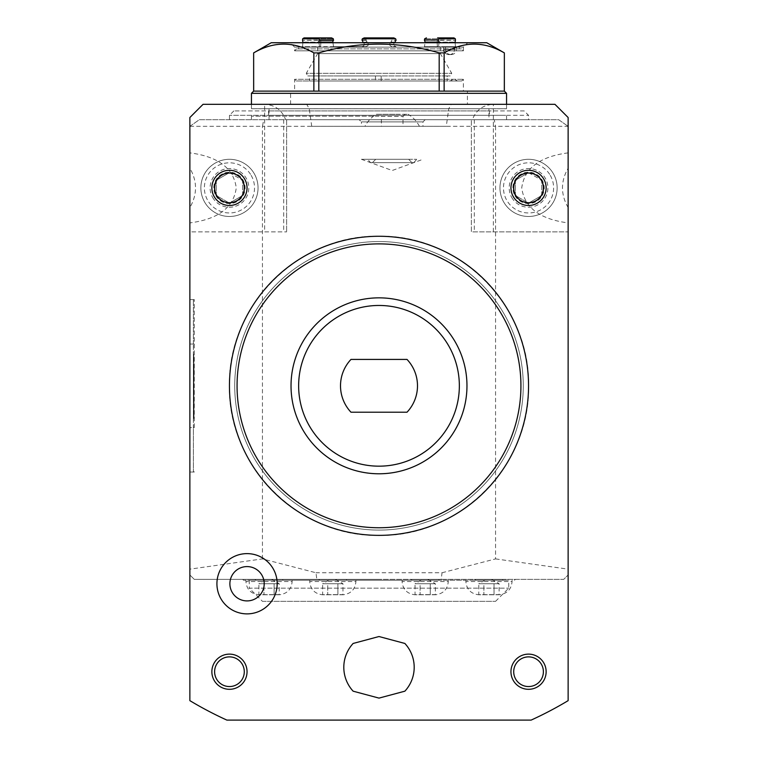 <?xml version="1.0" encoding="UTF-8"?>
<svg xmlns="http://www.w3.org/2000/svg" width="758" height="758" viewBox="0 0 758 758"><rect width="100%" height="100%" fill="white"/><g stroke="black" fill="none" stroke-linecap="round" stroke-linejoin="round"><path stroke-width="0.57" stroke-dasharray="3.79 2.84" d="M364.949 126.311L419.439 126.311L364.949 126.311A30.794 30.794 0 0 1 376.338 114.259L408.05 114.259L376.338 114.259M400.3 114.259L379.18 114.259L400.3 114.259M381.378 126.311L403.01 126.311L381.378 126.311L381.378 116.457L403.01 116.457L381.378 116.457L379.18 114.259M546.139 187.889A17.595 17.595 0 0 1 513.308 196.682A17.595 17.595 0 0 1 523.996 170.891A17.595 17.595 0 0 1 546.139 187.889M503.786 202.178A28.586 28.586 0 0 0 553.312 202.178A28.586 28.586 0 0 0 528.544 159.294A28.586 28.586 0 0 0 503.786 202.178A28.586 28.586 0 0 1 514.256 163.131A28.586 28.586 0 0 1 553.312 173.591A28.586 28.586 0 0 1 542.842 212.647A28.586 28.586 0 0 1 503.786 202.178A28.586 28.586 0 0 1 514.256 163.131A28.586 28.586 0 0 1 553.312 173.591A28.586 28.586 0 0 1 542.842 212.647A28.586 28.586 0 0 1 503.786 202.178M514.976 195.725A15.681 15.681 0 0 0 542.122 195.725A15.681 15.681 0 0 0 528.544 172.208A15.681 15.681 0 0 0 514.976 195.725M513.308 196.682A17.595 17.595 0 0 0 543.78 196.682A17.595 17.595 0 0 0 528.544 170.294A17.595 17.595 0 0 0 513.308 196.682A17.595 17.595 0 0 0 545.874 184.829A17.595 17.595 0 0 0 522.527 171.355A17.595 17.595 0 0 0 513.308 196.682A17.595 17.595 0 0 0 543.78 196.682A17.595 17.595 0 0 0 528.544 170.294A17.595 17.595 0 0 0 513.308 196.682M515.355 195.507L515.355 180.271L528.544 172.653L515.355 180.271A15.236 15.236 0 0 0 515.355 195.507L515.355 180.271A15.236 15.236 0 0 1 528.544 172.653L541.743 180.271L541.743 195.507L528.544 203.125L515.355 195.507A15.236 15.236 0 0 0 528.544 203.125L515.355 195.507M541.743 195.507L528.544 203.125A15.236 15.236 0 0 0 541.743 180.271L541.743 195.507M528.544 172.653L541.743 180.271A15.236 15.236 0 0 0 528.544 172.653M247.051 187.889A17.595 17.595 0 0 1 214.22 196.682A17.595 17.595 0 0 1 224.899 170.891A17.595 17.595 0 0 1 247.051 187.889M204.688 202.178A28.586 28.586 0 0 0 254.214 202.178A28.586 28.586 0 0 0 229.456 159.294A28.586 28.586 0 0 0 204.688 202.178A28.586 28.586 0 0 1 215.158 163.131A28.586 28.586 0 0 1 254.214 173.591A28.586 28.586 0 0 1 243.744 212.647A28.586 28.586 0 0 1 204.688 202.178A28.586 28.586 0 0 1 215.158 163.131A28.586 28.586 0 0 1 254.214 173.591A28.586 28.586 0 0 1 243.744 212.647A28.586 28.586 0 0 1 204.688 202.178M215.878 195.725A15.681 15.681 0 0 0 243.024 195.725A15.681 15.681 0 0 0 229.456 172.208A15.681 15.681 0 0 0 215.878 195.725M214.22 196.682A17.595 17.595 0 0 0 244.692 196.682A17.595 17.595 0 0 0 229.456 170.294A17.595 17.595 0 0 0 214.22 196.682A17.595 17.595 0 0 0 246.776 184.829A17.595 17.595 0 0 0 223.439 171.355A17.595 17.595 0 0 0 214.22 196.682A17.595 17.595 0 0 0 244.692 196.682A17.595 17.595 0 0 0 229.456 170.294A17.595 17.595 0 0 0 214.22 196.682M216.257 195.507L216.257 180.271L229.456 172.653L216.257 180.271A15.236 15.236 0 0 0 216.257 195.507L216.257 180.271A15.236 15.236 0 0 1 229.456 172.653L242.645 180.271L242.645 195.507L229.456 203.125L216.257 195.507A15.236 15.236 0 0 0 229.456 203.125L216.257 195.507M242.645 195.507L229.456 203.125A15.236 15.236 0 0 0 242.645 180.271L242.645 195.507M229.456 172.653L242.645 180.271A15.236 15.236 0 0 0 229.456 172.653M431.842 580.23L243.526 580.23L431.842 580.23M439.261 580.23L411.111 580.23L439.261 580.23L438.38 579.349L411.992 579.349L438.38 579.349M435.784 594.746L414.588 594.746L435.784 594.746C443.421 593.647 447.59 589.26 448.272 581.566L402.091 581.566C402.782 589.26 406.942 593.647 414.588 594.746L435.784 594.746M427.72 579.349L435.338 583.745L420.103 583.745L435.338 583.745L430.26 583.745L435.338 583.745L435.338 594.623L415.024 594.623L415.024 583.745L420.103 583.745L420.103 594.623L420.103 583.745L430.26 583.745L430.26 594.623L430.26 583.745L415.024 583.745L420.103 583.745L415.024 583.745L422.642 579.349L427.72 579.349L422.642 579.349M283.113 580.23L254.963 580.23L283.113 580.23L282.232 579.349L255.844 579.349L282.232 579.349M279.636 594.746L258.44 594.746L279.636 594.746C287.282 593.647 291.442 589.26 292.133 581.566L245.943 581.566C246.634 589.26 250.794 593.647 258.44 594.746L279.636 594.746M271.582 579.349L279.2 583.745L263.964 583.745L279.2 583.745L274.121 583.745L279.2 583.745L279.2 594.623L258.885 594.623L258.885 583.745L263.964 583.745L263.964 594.623L263.964 583.745L274.121 583.745L274.121 594.623L274.121 583.745L258.885 583.745L263.964 583.745L258.885 583.745L266.503 579.349L271.582 579.349L266.503 579.349M503.037 580.23L474.887 580.23L503.037 580.23L502.156 579.349L475.768 579.349L502.156 579.349M499.56 594.746L478.364 594.746L499.56 594.746C507.197 593.647 511.366 589.26 512.057 581.566L465.867 581.566C466.558 589.26 470.718 593.647 478.364 594.746L499.56 594.746M491.497 579.349L499.115 583.745L483.879 583.745L499.115 583.745L494.036 583.745L499.115 583.745L499.115 594.623L478.8 594.623L478.8 583.745L483.879 583.745L483.879 594.623L483.879 583.745L494.036 583.745L494.036 594.623L494.036 583.745L478.8 583.745L483.879 583.745L478.8 583.745L486.418 579.349L491.497 579.349L486.418 579.349M346.889 580.23L318.739 580.23L346.889 580.23L346.008 579.349L319.62 579.349L346.008 579.349M343.412 594.746L322.216 594.746L343.412 594.746C351.058 593.647 355.218 589.26 355.909 581.566L309.728 581.566C310.41 589.26 314.579 593.647 322.216 594.746L343.412 594.746M335.358 579.349L342.976 583.745L327.74 583.745L342.976 583.745L337.897 583.745L342.976 583.745L342.976 594.623L322.662 594.623L322.662 583.745L327.74 583.745L327.74 594.623L327.74 583.745L337.897 583.745L337.897 594.623L337.897 583.745L322.662 583.745L327.74 583.745L322.662 583.745L330.28 579.349L335.358 579.349L330.28 579.349M392.199 119.707L359.207 119.707L392.199 119.707M568.13 152.87L568.13 126.349L568.13 152.87C539.81 156.574 524.346 168.248 521.741 187.889C524.346 207.531 539.81 219.204 568.13 222.909L568.13 231.872L471.372 231.872L471.372 119.707L471.372 231.872L568.13 231.872L568.13 117.509L554.941 104.32L493.363 104.32C483.036 104.907 476.043 110.043 472.376 119.707L558.674 119.707L568.13 126.349L558.674 119.707L199.326 119.707L189.87 126.349L189.87 168.21C197.393 181.323 197.393 194.446 189.87 207.569L189.87 569.154L262.439 558.902L315.953 572.754L316.825 579.349L441.175 579.349L442.047 572.754L315.953 572.754M472.376 119.707L285.624 119.707C281.957 110.043 274.964 104.907 264.637 104.32L203.059 104.32L189.87 117.509L189.87 231.872L286.628 231.872L189.87 231.872L189.87 222.909C218.19 219.204 233.654 207.531 236.259 187.889C233.654 168.248 218.19 156.574 189.87 152.87L189.87 168.21M189.87 152.87L189.87 126.349L199.326 119.707L285.624 119.707M379 119.707L528.544 119.707L379 119.707M528.544 689.306A17.595 17.595 0 0 0 545.874 668.66A17.595 17.595 0 0 0 522.527 655.187A17.595 17.595 0 0 0 528.544 689.306M229.456 689.306A17.595 17.595 0 0 0 246.776 668.66A17.595 17.595 0 0 0 223.439 655.187A17.595 17.595 0 0 0 229.456 689.306M379 636.53L404.867 643.457A35.19 35.19 0 0 1 404.867 691.182L379 698.109L353.133 691.182A35.19 35.19 0 0 1 353.133 643.457L379 636.53M379 535.366A149.544 149.544 0 0 0 528.544 385.822A149.544 149.544 0 0 0 379 236.269A149.544 149.544 0 0 0 229.456 385.822A149.544 149.544 0 0 0 379 535.366M361.405 126.311L422.983 126.311L361.405 126.311L361.405 121.915L422.983 121.915L361.405 121.915L359.207 119.707M189.917 126.311L262.439 126.311L263.756 119.707M262.439 558.902L262.439 126.311L495.561 126.311L494.244 119.707M286.628 119.707L286.628 231.872L286.628 119.707M194.266 427.607L194.266 299.609L194.266 427.607L189.87 427.607L189.87 344.028L189.87 427.607L194.266 427.607L193.385 427.607L193.385 344.028L193.385 471.808L193.385 427.607L194.266 427.607M442.047 572.754L495.561 558.902L495.561 126.311L568.083 126.311M379 579.349L242.645 579.349L379 579.349M441.175 579.349L563.734 579.349L568.13 574.952L563.734 579.349L194.266 579.349L189.87 574.952L194.266 579.349L316.825 579.349M189.87 207.569L189.87 222.909M568.13 222.909L568.13 700.648A367.27 367.27 0 0 1 531.131 720.1L226.869 720.1A367.27 367.27 0 0 1 189.87 700.648L189.87 569.154M189.87 344.028L189.87 299.609L189.87 344.028L194.266 344.028L189.87 344.028M568.13 207.569C560.607 194.446 560.607 181.323 568.13 168.21M495.561 558.902L568.13 569.154M493.363 231.872L493.363 104.32L264.637 104.32L264.637 231.872M528.544 385.822A149.544 149.544 0 0 1 304.223 515.326A149.544 149.544 0 0 1 304.223 256.308A149.544 149.544 0 0 1 528.544 385.822A149.544 149.544 0 0 1 304.223 515.326A149.544 149.544 0 0 1 304.223 256.308A149.544 149.544 0 0 1 528.544 385.822C530.591 465.725 458.912 537.413 379 535.366C299.088 537.413 227.409 465.725 229.456 385.822C227.409 305.91 299.088 234.222 379 236.269C458.912 234.222 530.591 305.91 528.544 385.822M523.266 385.822A144.266 144.266 0 0 1 306.867 510.759A144.266 144.266 0 0 1 306.867 260.875A144.266 144.266 0 0 1 523.266 385.822A144.266 144.266 0 0 1 306.867 510.759A144.266 144.266 0 0 1 306.867 260.875A144.266 144.266 0 0 1 523.266 385.822A144.266 144.266 0 0 1 306.867 510.759A144.266 144.266 0 0 1 306.867 260.875A144.266 144.266 0 0 1 523.266 385.822A144.266 144.266 0 0 1 306.867 510.759A144.266 144.266 0 0 1 306.867 260.875A144.266 144.266 0 0 1 523.266 385.822M247.051 613.876A30.131 30.131 0 0 0 273.136 568.68A30.131 30.131 0 0 0 220.957 568.68A30.131 30.131 0 0 0 247.051 613.876M262.439 601.34L495.561 601.34L262.439 601.34L249.249 588.151L508.751 588.151L249.249 588.151L249.249 580.23L508.751 580.23L249.249 580.23M193.982 416.151L193.982 410.542L193.982 418.388L193.982 412.409L193.982 416.151L193.385 416.151L193.385 413.527L193.385 416.151M193.982 414.834L193.385 414.834M193.385 413.527L193.385 418.388L193.385 410.542L193.385 413.527L193.982 413.527L193.385 413.527M193.982 415.716L193.385 415.716M193.982 418.388L193.385 418.388M193.982 401.19L193.982 399.324L193.982 403.057L193.982 401.19L193.982 403.057L193.982 401.19L193.385 401.19L193.385 403.057L193.385 399.324L193.982 399.324L193.385 399.324L193.385 401.19L193.982 401.19M193.982 403.057L193.385 403.057L193.982 403.057M193.982 383.624L193.982 391.848L193.982 383.624L193.385 383.624L193.385 352.631L193.385 381.748L193.982 381.748L193.385 381.748L193.385 391.848L193.385 383.624L193.982 383.624M193.982 385.86L193.385 385.86L193.982 385.86M193.982 387.736L193.385 387.736L193.982 387.736M193.982 389.972L193.385 389.972L193.982 389.972M193.982 391.848L193.385 391.848L193.982 391.848M193.982 386.798L193.385 386.798M193.982 367.914L193.982 371.657L193.982 366.048L193.982 367.914L193.385 367.914L193.385 366.048L193.385 367.914L193.982 367.914L193.385 367.914L193.385 371.657L193.982 371.657L193.385 371.657L193.385 367.914L193.982 367.914M193.982 366.048L193.385 366.048L193.982 366.048M193.982 369.79L193.385 369.79L193.982 369.79M193.982 379.133L193.982 380.999L193.982 379.133L193.385 379.133L193.385 380.999L193.385 379.133L193.385 380.999L193.385 379.133L193.982 379.133L193.982 380.999L193.385 380.999L193.982 380.999L193.982 379.133L193.385 379.133M193.982 380.999L193.385 380.999M193.385 375.883L193.385 373.959L193.982 373.959L193.982 375.883L193.385 375.883L193.385 373.959L193.982 373.959L193.982 375.883M193.982 374.376L193.982 378.109L193.982 374.376L193.385 374.376L193.385 377.636L193.385 372.405L193.385 378.109L193.385 374.376M193.982 376.233L193.385 376.233M193.982 378.109L193.385 378.109M193.982 377.636L193.385 377.636M193.385 396.709L193.385 394.463L193.385 396.709L193.982 396.709L193.982 392.597L193.982 398.575L193.982 396.709L193.385 396.709L193.385 392.597L193.385 396.709L193.982 396.709M193.982 398.575L193.385 398.575L193.982 398.575M193.385 407.283L193.385 405.369L193.982 405.369L193.982 407.283L193.385 407.283L193.385 405.369M193.982 405.369L193.982 407.283M193.982 405.786L193.982 409.51L193.982 405.786L193.385 405.786L193.385 409.045L193.385 403.806L193.385 409.51L193.385 405.786M193.982 407.643L193.385 407.643M193.982 409.51L193.385 409.51M193.982 409.045L193.385 409.045M193.821 362.637L193.821 358.003L193.385 362.637M193.385 356.487L193.821 354.384L193.385 356.487M193.821 354.384L193.821 357.937L193.821 354.384M193.821 357.937L193.385 355.654L193.821 357.937M193.821 358.344L193.821 417.999L193.821 358.344M193.821 375.324L193.385 417.999L193.385 375.324M193.385 344.028L193.385 299.827L193.385 344.028L194.266 344.028L193.385 344.028M489.403 115.311L229.456 115.311L528.544 115.311L268.597 115.311L489.403 115.311L489.403 110.914L268.597 110.914L489.403 110.914M524.148 110.914L233.852 110.914L524.148 110.914L528.544 115.311L528.544 119.707M379 115.311L505.671 115.311L379 115.311M291.034 385.822A87.966 87.966 0 0 0 379 473.788A87.966 87.966 0 0 0 466.966 385.822A87.966 87.966 0 0 0 379 297.847A87.966 87.966 0 0 0 291.034 385.822M350.982 412.21A38.487 38.487 0 0 1 350.982 359.425L407.018 359.425A38.487 38.487 0 0 1 407.018 412.21L350.982 412.21M488.957 108.716L269.043 108.716L488.957 108.716L488.957 119.707M296.312 81.002L461.688 81.002L296.312 81.002L294.606 79.296L463.394 79.296L294.606 79.296L294.606 91.121L463.394 91.121L294.606 91.121M446.282 126.311L311.718 126.311L446.282 126.311L448.755 108.697L309.245 108.697L448.755 108.697L451.285 104.32L306.715 104.32L451.285 104.32M467.411 104.32L290.589 104.32L467.411 104.32L467.411 91.121L290.589 91.121L467.411 91.121M461.47 48.9L296.53 48.9L461.47 48.9L463.394 50.824L294.606 50.824L463.394 50.824L463.394 47.138L294.606 47.138L463.394 47.138L467.8 42.742L290.2 42.742L467.8 42.742M390.162 37.9L391.64 38.781L390.162 37.9L367.838 37.9L393.8 37.9L364.2 37.9L367.838 37.9L366.36 38.781L367.838 37.9M391.64 38.781L366.36 38.781L391.64 38.781L392.009 39.966L391.64 38.781M437.603 37.9L437.319 38.781L437.603 37.9L453.947 37.9L455.331 38.781L438.683 38.781L439.147 37.9M437.319 38.781L424.679 38.781L437.319 38.781L437.432 39.966L437.319 38.781M364.2 37.9L362.352 38.781L395.648 38.781M319.317 38.781L302.669 38.781L304.053 37.9L318.853 37.9L319.573 39.966L333.567 39.966L333.321 38.781L331.559 37.9L320.397 37.9L320.681 38.781L333.321 38.781L320.681 38.781L320.568 39.966L320.397 37.9M320.568 39.966L320.918 42.135L320.568 40.297L302.556 40.297L320.568 39.966M320.568 46.693L320.918 42.135L320.568 46.693L302.556 46.693L302.906 42.135L302.556 46.693L298.728 46.693L320.568 46.693M317.64 46.693L317.64 53.61L440.36 53.61L317.64 53.61L306.27 73.308L451.73 73.308L306.27 73.308L307.795 75.942L443.932 75.942L309.501 75.942L309.501 81.002L375.485 81.002L309.501 81.002L309.501 75.942L340.19 75.942L307.795 75.942M333.567 39.966L319.573 39.966M319.573 40.297L318.824 42.135L332.828 42.135L333.567 46.693L365.991 46.693C368.634 45.745 369.004 44.22 367.09 42.135L365.991 39.966L361.983 39.966L365.991 39.966L366.36 38.781L365.991 40.297L367.09 42.135C369.004 44.22 368.634 45.745 365.991 46.693L333.567 46.693L332.828 42.135L333.567 40.297M392.009 39.966L390.91 42.135L392.009 40.297L396.017 40.297L392.009 39.966M392.009 46.693C389.366 45.745 388.996 44.22 390.91 42.135C388.996 44.22 389.366 45.745 392.009 46.693L396.017 46.693C393.374 45.745 393.014 44.22 394.918 42.135C393.014 44.22 393.374 45.745 396.017 46.693L392.009 46.693M424.679 38.781L425.172 42.135L424.433 46.693L425.172 42.135L439.176 42.135L438.427 46.693L439.176 42.135L438.683 38.781M437.432 39.966L437.082 42.135L437.432 40.297L455.444 40.297L437.432 39.966M437.432 46.693L437.082 42.135L437.432 46.693L455.444 46.693L455.094 42.135L455.444 46.693L459.272 46.693L437.432 46.693M457.292 81.002L450.252 81.002L457.292 81.002L450.252 80.916L457.292 80.916L453.777 78.804L450.252 81.002M381.198 81.002L447.173 81.002L381.198 81.002L381.198 75.942L447.173 75.942L447.173 81.002L447.173 75.942L443.932 75.942L450.205 75.942L340.19 75.942L381.198 75.942L381.198 81.002M298.728 48.9L459.272 48.9L298.728 48.9L298.728 46.693M319.573 46.693L318.824 42.135L319.573 46.693L361.983 46.693L319.573 46.693M363.082 42.135C364.986 44.22 364.626 45.745 361.983 46.693C364.626 45.745 364.986 44.22 363.082 42.135L367.09 42.135L363.082 42.135M365.991 46.693L361.983 46.693L365.991 46.693M424.433 46.693L438.427 46.693L424.433 46.693M443.8 46.693L445.505 46.693L443.648 46.693L443.79 49.336L445.505 49.336L443.79 49.336L443.8 46.693M454.516 46.693L443.657 46.693L456.496 46.693L454.516 46.693L454.506 49.336L443.648 49.336L456.496 49.336L454.506 49.336L454.516 46.693M448.944 54.614L448.925 54.614A5.278 5.145 -90 0 1 443.8 49.336A5.278 5.145 90 0 0 448.935 54.614C444.539 52.984 442.776 51.222 443.657 49.336L443.648 46.693L443.657 49.336C443.961 52.539 445.723 54.301 448.925 54.614M449.371 54.614L449.361 54.614A5.278 5.145 -90 0 0 454.516 49.336A5.278 5.145 90 0 1 449.361 54.614M318.815 91.121L439.185 91.121L318.815 91.121L318.815 52.899C358.78 41.226 398.897 41.226 439.185 52.899L444.131 52.899L444.131 91.121L253.674 91.121L313.869 91.121L253.674 91.121L253.646 52.899M504.354 91.121L444.131 91.121M439.185 91.121L439.185 52.899M504.326 91.121L504.326 52.899C484.315 41.207 464.247 41.207 444.131 52.899M313.869 91.121L313.869 52.899C293.858 41.207 273.79 41.207 253.674 52.899M506.552 93.319L251.448 93.319M251.448 108.716L506.552 108.716L251.448 108.716L251.448 104.32M313.869 52.899L318.815 52.899M486.759 42.742L271.241 42.742M296.53 48.9L294.606 50.824L294.606 47.138L290.2 42.742M411.367 159.294L361.405 159.294L411.367 159.294M367.696 159.294L416.692 159.294L367.696 159.294A30.794 30.794 0 0 0 370.643 162.638L413.745 162.638L370.643 162.638M407.681 162.638L372.405 162.638L407.681 162.638M375.741 159.294L408.647 159.294L375.741 159.294L372.405 162.638M511.783 197.563A19.357 19.357 0 0 0 545.305 197.563A19.357 19.357 0 0 0 528.544 168.532A19.357 19.357 0 0 0 511.783 197.563M550.261 175.354A25.071 25.071 0 0 1 528.544 212.96A25.071 25.071 0 0 1 506.837 175.354A25.071 25.071 0 0 1 550.261 175.354M212.695 197.563A19.357 19.357 0 0 0 246.217 197.563A19.357 19.357 0 0 0 229.456 168.532A19.357 19.357 0 0 0 212.695 197.563M251.163 175.354A25.071 25.071 0 0 1 229.456 212.96A25.071 25.071 0 0 1 207.739 175.354A25.071 25.071 0 0 1 251.163 175.354M402.091 580.23L402.091 581.566L448.272 581.566L448.272 580.23M245.943 580.23L245.943 581.566L292.133 581.566L292.133 580.23M465.867 580.23L465.867 581.566L512.057 581.566L512.057 580.23M309.728 580.23L309.728 581.566L355.909 581.566L355.909 580.23M283.681 119.707L283.681 231.872M474.319 119.707L474.319 231.872M193.982 402.318L193.385 402.318L193.982 402.318M379 116.192L251.448 116.192L379 116.192M375.485 75.942L375.485 81.002L375.485 75.942M320.918 42.135L302.906 42.135L320.918 42.135M365.991 40.297L361.983 40.297L365.991 40.297M424.433 39.966L438.427 39.966M424.433 40.297L438.427 40.297M390.91 42.135L394.918 42.135L390.91 42.135M437.082 42.135L455.094 42.135L437.082 42.135M419.439 126.311A30.794 30.794 0 0 0 408.05 114.259M405.208 114.259L403.01 116.457L403.01 126.311M411.992 579.349L411.111 580.23M255.844 579.349L254.963 580.23M475.768 579.349L474.887 580.23M319.62 579.349L318.739 580.23M425.181 119.707L422.983 121.915L422.983 126.311M194.266 472.026L189.87 472.026M194.266 299.609L189.87 299.609M495.561 601.34L508.751 588.151L508.751 580.23M514.474 580.23L515.355 579.349M243.526 580.23L242.645 579.349M193.982 412.409L193.385 412.409M193.982 410.542L193.385 410.542M193.982 372.405L193.385 372.405M193.982 394.463L193.385 394.463M193.982 392.597L193.385 392.597M193.982 405.359L193.385 405.359M193.982 403.806L193.385 403.806M194.266 471.808L193.385 471.808M194.266 299.827L193.385 299.827M506.552 119.707L506.552 116.192L505.671 115.311M251.448 119.707L251.448 116.192L252.329 115.311M233.852 110.914L229.456 115.311L229.456 119.707M268.597 115.311L268.597 110.914M269.043 119.707L269.043 108.716M461.688 81.002L463.394 79.296L463.394 91.121M311.718 126.311L309.245 108.697L306.715 104.32M290.589 104.32L290.589 91.121M440.36 46.693L440.36 53.61L451.73 73.308L450.205 75.942M459.272 48.9L459.272 46.693M450.783 54.614C447.58 54.301 445.818 52.539 445.505 49.336L445.505 46.693M451.218 54.614C454.43 54.301 456.183 52.539 456.496 49.336L456.496 46.693M506.552 108.716L506.552 104.32M361.405 159.294L392.199 170.503L422.983 159.294M413.745 162.638A30.794 30.794 0 0 0 416.692 159.294M408.647 159.294L411.992 162.638"/><path stroke-width="1.14" d="M247.051 613.876A30.131 30.131 0 0 1 220.957 568.68A30.131 30.131 0 0 1 273.136 568.68A30.131 30.131 0 0 1 247.051 613.876M568.13 117.509L554.941 104.32L203.059 104.32L189.87 117.509L189.87 700.648A367.27 367.27 0 0 0 226.869 720.1L531.131 720.1A367.27 367.27 0 0 0 568.13 700.648L568.13 117.509M247.051 553.624A30.121 30.121 0 0 1 273.136 598.811A30.121 30.121 0 0 1 220.957 598.811A30.121 30.121 0 0 1 247.051 553.624M247.051 566.586A17.159 17.159 0 0 1 261.908 592.33A17.159 17.159 0 0 1 232.185 592.33A17.159 17.159 0 0 1 247.051 566.586M404.867 691.182A35.19 35.19 0 0 0 404.867 643.457L379 636.53L353.133 643.457A35.19 35.19 0 0 0 353.133 691.182L379 698.109L404.867 691.182M520.926 385.822A141.926 141.926 0 0 1 308.032 508.732A141.926 141.926 0 0 1 308.032 262.903A141.926 141.926 0 0 1 520.926 385.822M466.966 385.822A87.966 87.966 0 0 1 335.017 462.001A87.966 87.966 0 0 1 335.017 309.634A87.966 87.966 0 0 1 466.966 385.822M459.348 385.822A80.348 80.348 0 0 1 338.826 455.406A80.348 80.348 0 0 1 338.826 316.228A80.348 80.348 0 0 1 459.348 385.822M528.544 385.822A149.544 149.544 0 0 1 304.223 515.326A149.544 149.544 0 0 1 304.223 256.308A149.544 149.544 0 0 1 528.544 385.822M407.018 359.425L350.982 359.425A38.487 38.487 0 0 0 350.982 412.21L407.018 412.21A38.487 38.487 0 0 0 407.018 359.425M395.648 38.781L396.017 39.966L395.648 38.781L393.8 37.9L364.2 37.9L362.352 38.781L361.983 39.966L362.352 38.781L395.648 38.781L393.8 37.9L390.162 37.9M439.147 37.9L453.947 37.9L439.147 37.9L438.427 39.966L424.433 39.966L424.679 38.781L426.441 37.9L424.679 38.781M437.603 37.9L453.947 37.9L455.331 38.781L455.444 39.966L455.331 38.781L438.683 38.781M367.838 37.9L364.2 37.9M320.397 37.9L331.559 37.9L318.853 37.9L331.559 37.9L333.321 38.781L332.828 42.135L318.824 42.135L319.317 38.781L302.669 38.781L302.556 39.966L302.669 38.781L304.053 37.9L320.397 37.9L304.053 37.9L318.853 37.9L319.317 38.781M424.433 39.966L438.427 39.966M438.427 40.297L439.176 42.135L425.172 42.135L424.433 40.297M302.556 40.297L302.906 42.135L302.556 40.297M363.082 42.135L361.983 39.966L363.082 42.135M396.017 40.297L394.918 42.135L396.017 40.297M455.444 40.297L455.094 42.135L455.444 40.297M253.674 91.121L253.646 52.899L253.646 91.121L504.326 91.121L504.354 52.899L504.354 91.121L506.552 93.319L251.448 93.319L251.448 104.32M444.131 91.121L444.131 52.899C464.142 41.207 484.21 41.207 504.326 52.899M444.131 52.899L439.185 52.899L439.185 91.121M318.815 91.121L318.815 52.899C358.78 41.226 398.897 41.226 439.185 52.899M318.815 52.899L313.869 52.899L313.869 91.121M253.674 52.899C273.685 41.207 293.753 41.207 313.869 52.899M253.646 52.899L271.241 42.742L486.759 42.742L504.354 52.899M216.599 195.308A14.847 14.847 0 0 0 242.304 195.308A14.847 14.847 0 0 0 229.456 173.042A14.847 14.847 0 0 0 216.599 195.308M214.22 196.682A17.595 17.595 0 0 0 244.692 196.682A17.595 17.595 0 0 0 229.456 170.294A17.595 17.595 0 0 0 214.22 196.682M216.599 679.14A14.847 14.847 0 0 0 242.304 679.14A14.847 14.847 0 0 0 229.456 656.873A14.847 14.847 0 0 0 216.599 679.14M214.22 680.513A17.595 17.595 0 0 0 244.692 680.513A17.595 17.595 0 0 0 229.456 654.126A17.595 17.595 0 0 0 214.22 680.513M515.696 679.14A14.847 14.847 0 0 0 541.401 679.14A14.847 14.847 0 0 0 528.544 656.873A14.847 14.847 0 0 0 515.696 679.14M513.308 680.513A17.595 17.595 0 0 0 543.78 680.513A17.595 17.595 0 0 0 528.544 654.126A17.595 17.595 0 0 0 513.308 680.513M515.696 195.308A14.847 14.847 0 0 0 541.401 195.308A14.847 14.847 0 0 0 528.544 173.042A14.847 14.847 0 0 0 515.696 195.308M513.308 196.682A17.595 17.595 0 0 0 543.78 196.682A17.595 17.595 0 0 0 528.544 170.294A17.595 17.595 0 0 0 513.308 196.682M333.567 39.966L319.573 39.966M333.567 40.297L319.573 40.297M253.646 91.121L251.448 93.319M506.552 104.32L506.552 93.319"/></g></svg>
